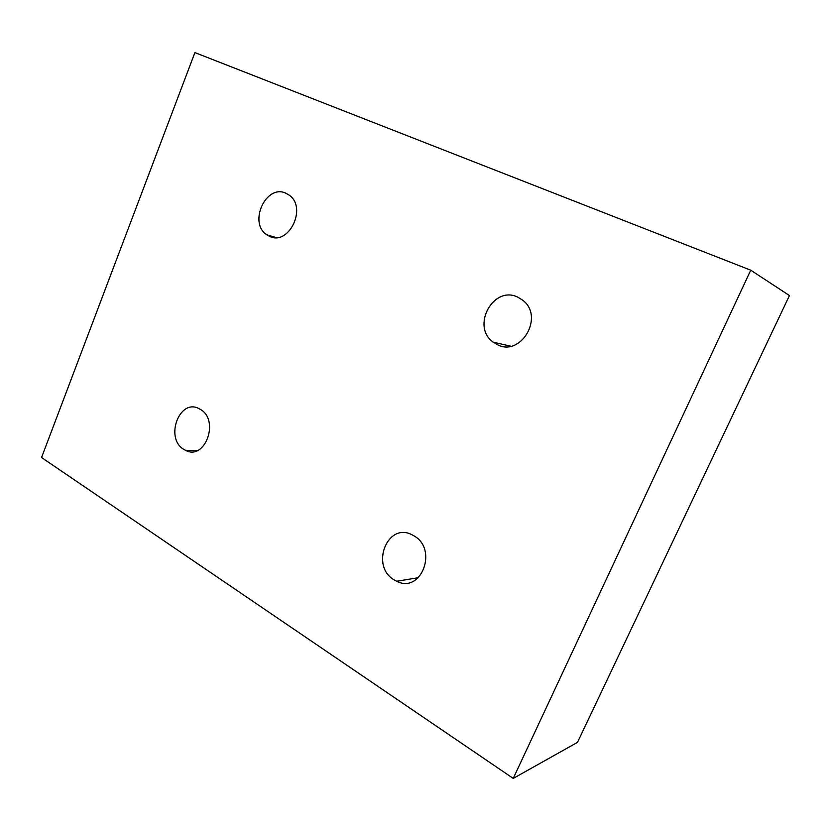<?xml version="1.0" encoding="UTF-8"?>
<svg xmlns="http://www.w3.org/2000/svg" width="831" height="831" viewBox="0 0 831 831"><rect width="100%" height="100%" fill="white"/><g stroke="black" fill="none" stroke-linecap="round" stroke-linejoin="round"><path stroke-width="1.25" d="M184.035 449.519C164.237 438.467 179.621 397.374 199.419 408.873L200.094 409.247C220.09 419.8 205.112 461.247 185.406 450.277L184.035 449.519M497.125 344.553L493.24 342.175C470.782 326.656 493.261 284.888 517.817 297.166L522.907 300.355C544.689 316.86 520.663 357.455 497.125 344.553M394.33 579.986C369.712 566.098 387.693 521.13 412.519 535.05L413.672 535.694C438.415 548.865 421.348 594.144 396.699 581.264L394.33 579.986M269.099 236.108L266.793 234.768C247.97 222.853 266.232 183.287 286.144 193.353L289.167 195.14C307.719 207.729 288.367 246.776 269.099 236.108M577.483 742.363L789.45 295.545L750.746 270.189L513.236 778.408L577.483 742.363M750.746 270.189L194.901 52.592L41.55 457.528L513.236 778.408M197.269 450.579L185.406 450.277M510.774 346.205L493.24 342.175M418.44 577.68L396.699 581.264M276.131 237.562L266.793 234.768"/></g></svg>
